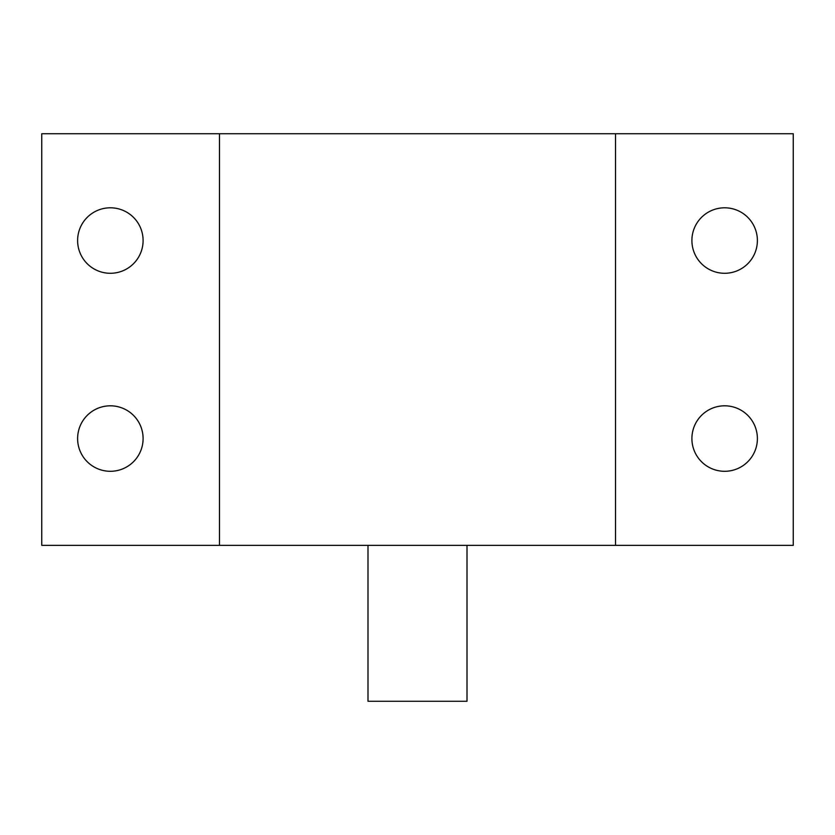 <?xml version="1.0" encoding="UTF-8"?>
<svg xmlns="http://www.w3.org/2000/svg" width="835" height="835" viewBox="0 0 835 835"><rect width="100%" height="100%" fill="white"/><g stroke="black" fill="none" stroke-linecap="round" stroke-linejoin="round"><path stroke-width="1.25" d="M41.75 133.736L41.75 545.349L793.25 545.349L793.25 133.736L41.75 133.736M143.098 240.543A32.742 32.742 0 0 0 110.356 207.8A32.742 32.742 0 0 0 77.613 240.543A32.742 32.742 0 0 0 110.356 273.285A32.742 32.742 0 0 0 143.098 240.543M143.098 438.552A32.742 32.742 0 0 0 110.356 405.81A32.742 32.742 0 0 0 77.613 438.552A32.742 32.742 0 0 0 110.356 471.295A32.742 32.742 0 0 0 143.098 438.552M757.387 240.543A32.742 32.742 0 0 0 724.644 207.8A32.742 32.742 0 0 0 691.902 240.543A32.742 32.742 0 0 0 724.644 273.285A32.742 32.742 0 0 0 757.387 240.543M757.387 438.552A32.742 32.742 0 0 0 724.644 405.81A32.742 32.742 0 0 0 691.902 438.552A32.742 32.742 0 0 0 724.644 471.295A32.742 32.742 0 0 0 757.387 438.552M219.49 133.736L219.49 545.349M615.51 545.349L615.51 133.736M467.005 545.349L467.005 701.264L367.995 701.264L367.995 545.349"/></g></svg>
